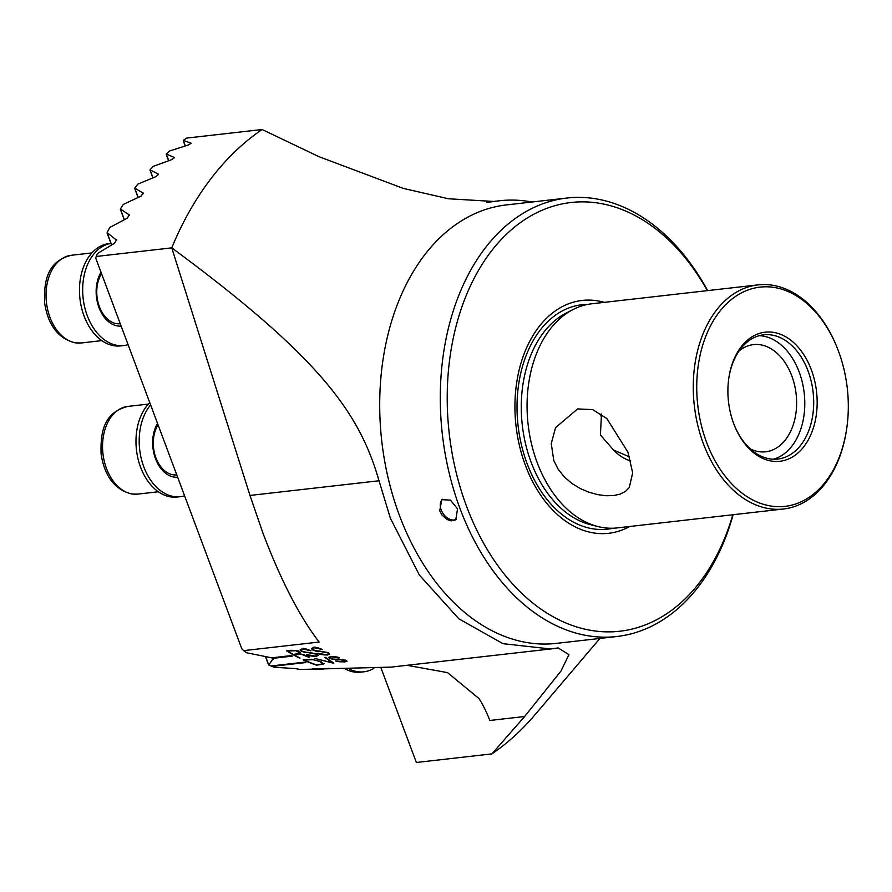 <?xml version="1.0" encoding="UTF-8"?>
<svg xmlns="http://www.w3.org/2000/svg" width="892" height="892" viewBox="0 0 892 892"><rect width="100%" height="100%" fill="white"/><g stroke="black" fill="none" stroke-linecap="round" stroke-linejoin="round"><path stroke-width="1.34" d="M149.767 402.638A51.491 35.111 83.5 0 0 140.579 467.185A51.491 35.111 83.5 0 0 177.162 497.034L180.362 496.677A51.491 35.111 83.5 0 0 184.588 495.807M150.592 404.868A51.491 35.111 83.5 0 0 143.79 466.817A51.491 35.111 83.5 0 0 180.362 496.677M157.538 423.432A31.867 21.731 83.5 0 0 155.509 458.711A31.867 21.731 83.5 0 0 177.653 477.231M599.915 638.438L534.91 714.86A343.242 234.083 83.5 0 1 491.893 753.896L524.641 716.51L560.923 671.13L568.94 654.695L558.147 647.915L550.62 648.975L503.021 643.678L458.822 618.803L419.34 575.006L390.362 518.196L379.022 480.766C359.61 413.174 320.473 357.58 171.755 247.865L96.224 256.461A343.242 234.083 -96.5 0 1 97.429 253.551L114.488 243.282L116.562 239.725M379.022 480.766L249.983 495.439L262.805 532.702C280.645 579.923 299.422 616.372 319.135 642.05L243.594 650.636L246.694 652.777L271.692 657.828L291.405 655.587A225.553 153.825 83.5 0 0 292.375 656.122L272.662 658.363L273.309 659.311L272.662 658.318L292.32 656.088M616.796 636.52A220.659 150.48 83.5 0 1 460.027 508.585A220.659 150.48 -96.5 0 1 566.944 198.035L506.377 204.926A220.659 150.48 83.5 0 0 399.449 515.476A220.659 150.48 -96.5 0 0 556.229 643.4L616.796 636.52A220.659 150.48 83.5 0 0 733.135 514.717M531.9 202.016A225.553 153.825 83.5 0 0 499.643 200.756A225.553 153.825 83.5 0 0 494.313 201.492L448.486 198.771L403.262 188.39L319.024 156.702L262.137 129.518A343.242 234.083 83.5 0 0 171.755 247.865L249.983 495.439M566.944 198.035A220.659 150.48 -96.5 0 1 707.646 290.602M457.529 508.864L450.471 500.111L441.819 499.676L439.711 510.893L442.008 515.052L447.238 519.568L451.185 520.85L455.779 519.835L457.529 508.864M601.464 414.144L600.428 434.962L613.607 450.103A34.32 23.571 -124.7 0 0 630.722 460.93M750.194 448.821A53.933 36.784 -96.5 0 0 765.659 451.798A53.933 36.784 -96.5 0 0 791.795 375.889A53.933 36.784 83.5 0 0 753.472 344.613A53.933 36.784 83.5 0 0 739.067 350.991M732.811 514.762A215.752 147.147 -96.5 0 1 605.144 631.826A215.752 147.147 -96.5 0 1 466.516 506.154A215.752 147.147 83.5 0 1 509.845 231.117A215.752 147.147 83.5 0 1 707.334 290.647M442.499 499.275A12.254 8.418 55.3 0 0 441.183 509.878A12.254 8.418 -124.7 0 0 456.381 519.356M759.27 335.671A62.518 42.638 -96.5 0 1 799.199 372.075A62.518 42.638 83.5 0 1 773.319 459.224M600.829 415.928A34.32 23.571 55.3 0 1 601.186 413.955M553.809 460.607L551.245 443.569L555.582 427.636L577.626 408.926L592.645 409.606L606.85 418.571L627.935 452.188L632.662 472.827L629.306 487.467L625.37 491.47L620.063 494.157L613.618 495.562L606.125 495.74L597.629 494.625L588.731 492.161L580.123 488.47L571.85 483.408L564.257 476.863L558.08 469.103L553.809 460.607M846.742 428.394A110.329 75.24 -96.5 0 1 784.291 506.433A110.329 75.24 -96.5 0 1 706.598 442.387A110.329 75.24 83.5 0 1 734.517 297.147A110.329 75.24 83.5 0 1 837.744 349.218A110.329 75.24 83.5 0 1 838.447 351.08A110.329 75.24 -96.5 0 1 846.742 428.394L846.608 429.297A112.782 76.913 -96.5 0 1 783.488 508.998A112.782 76.913 -96.5 0 1 703.353 443.603A112.782 76.913 83.5 0 1 757.999 284.882L591.797 303.782A112.782 76.913 -96.5 0 0 573.11 309.502A112.782 76.913 -96.5 0 0 537.151 462.502A112.782 76.913 83.5 0 0 597.785 526.514A112.782 76.913 83.5 0 0 617.286 527.897L783.488 508.998M733.96 424.28A62.518 42.638 -96.5 0 0 777.802 459.057A62.518 42.638 -96.5 0 0 808.096 371.072A62.518 42.638 83.5 0 0 763.686 334.823A62.518 42.638 83.5 0 0 728.753 378.554M629.752 526.47A117.186 79.923 -96.5 0 1 525.41 465.368A117.186 79.923 -96.5 0 1 528.198 344.334A117.186 79.923 -96.5 0 1 604.274 302.366M733.703 423.622A64.971 44.31 -96.5 0 1 728.82 378.097A64.971 44.31 -96.5 0 1 765.592 332.136A64.971 44.31 -96.5 0 1 811.352 369.845A64.971 44.31 83.5 0 1 794.906 455.388A64.971 44.31 83.5 0 1 734.127 424.715A64.971 44.31 83.5 0 1 733.703 423.622M265.526 656.434L268.782 665.008L273.075 658.697M268.782 665.008L271.034 665.978L304.886 662.12A225.553 153.825 83.5 0 0 305.889 662.533L272.027 666.38L274.245 667.261L295.642 668.587L299.377 669.502L391.03 667.116L550.62 648.975M333.82 663.146L315.021 658.508L332.649 662.879L325.435 657.326L333.82 663.146M327.62 655.007L317.998 653.267M318.544 653.212C319.782 654.226 322.614 654.739 327.052 654.761M326.728 654.795L328.825 653.925L327.743 652.732L328.825 653.925M328.033 652.933L320.228 651.483M320.284 651.439L312.813 650.034L311.509 648.484L313.705 647.469M320.663 651.494L315.523 651.093M316.381 651.26L312.512 649.855M313.382 647.503C313.995 646.667 316.972 647.324 322.302 649.454M321.744 649.51C320.696 648.54 318.087 647.971 313.928 647.815M321.454 649.298L314.252 647.737L312.401 648.607L313.538 649.945M313.248 649.777L316.571 650.97M315.701 650.792L320.306 651.171M328.278 652.598L319.927 651.16M328.289 652.598L329.717 654.059L327.297 655.04L329.717 654.059M301.719 654.371L293.869 654.773A225.553 153.825 83.5 0 0 300.024 658.04L299.478 658.106A225.553 153.825 -96.5 0 1 286.588 650.803L291.171 650.279M290.848 650.313C296.858 650.391 299.823 650.937 299.723 651.963M299.433 651.784L300.805 653.256L299.957 653.925M299.589 653.925L304.562 655.074M303.916 654.773L306.335 655.954M305.722 655.653L309.479 657.114M308.688 657.203L305.298 655.865M301.295 654.271L308.275 657.058M302.154 654.472L297.917 654.315M316.292 656.3L306.67 654.561M306.982 654.717L307.539 654.65M307.216 654.494C308.442 655.508 311.286 656.033 315.723 656.055M315.4 656.088L317.496 655.219L316.415 654.026L317.496 655.219M316.705 654.215L308.9 652.766M308.955 652.732L301.485 651.316L300.18 649.766L302.377 648.763M309.334 652.777L304.194 652.375M305.053 652.543L301.184 651.149M302.053 648.796C302.667 647.96 305.644 648.607 310.973 650.747M310.416 650.803C309.368 649.833 306.759 649.264 302.6 649.097M310.126 650.591L302.923 649.019L301.072 649.889L302.21 651.238M301.92 651.06L305.242 652.253M304.373 652.085L308.978 652.465M318.388 655.341L315.969 656.322L318.388 655.341L316.95 653.881L308.587 652.453M316.459 665.12L319.626 664.73L316.459 665.12A225.553 153.825 -96.5 0 1 303.146 659.857L311.564 659.266M311.141 659.244L321.053 661.574M320.741 661.451L323.584 664.016L324.052 663.581L319.626 664.73M323.751 663.949L319.303 664.808M336.083 660.972L344.658 661.998L347.033 661.195L344.658 661.953L335.548 660.994M335.76 660.872C336.752 661.619 339.64 661.931 344.39 661.797M346.141 661.117L344.981 660.247L346.129 661.128L344.067 661.831M345.304 660.403L337.354 659.5M337.8 659.5L332.605 659.322L337.8 659.456M333.497 659.433L329.516 658.441M330.62 656.545L328.49 657.616L333.05 659.378M330.296 656.579C335.738 656.69 338.759 657.125 339.35 657.883M339.038 657.761L338.481 657.817M338.793 657.939L330.854 656.802M330.564 658.486L329.36 657.449L331.188 656.735L338.96 657.727M330.252 658.363L333.664 659.199M332.772 659.088L337.432 659.266M336.674 659.266L337.711 659.244M336.975 659.266L345.84 660.247M345.516 660.136L347.044 661.15M272.027 666.38L272.004 666.346A225.509 153.792 -96.5 0 1 271.09 665.967M268.682 664.874L268.392 664.105M271.703 657.794L272.662 658.318M168.711 160.705L166.235 153.959L174.341 157.494M174.319 157.773L171.732 159.612L153.346 166.325A343.242 234.083 -96.5 0 0 150.046 169.837L158.441 174.174M124.367 219.7L120.409 208.973L129.463 215.061M129.507 215.507L129.228 214.76L127.244 218.205L109.805 227.438A343.242 234.083 -96.5 0 0 107.118 232.622L116.618 240.227M299.377 669.502A2.453 0.613 -20.5 0 0 299.21 669.379L297.281 668.766M158.441 174.509L155.966 176.616L137.87 184.109A343.242 234.083 -96.5 0 0 134.748 188.123L143.467 193.296M143.489 193.687L143.244 193.04L141.103 196.084L123.319 204.402A343.242 234.083 -96.5 0 0 120.409 208.973M152.978 177.831L150.046 169.837M138.171 197.433L134.748 188.123M111.678 244.943L107.118 232.622M381.029 668.019L416.352 762.482L381.029 668.019M185.313 145.942L183.284 140.512L184.075 140.903L183.295 140.39L191.111 143.155M191.078 143.389L188.39 144.972L169.725 150.938A343.242 234.083 -96.5 0 0 166.235 153.959M96.224 256.461L95.734 258.134L241.732 648.618L243.594 650.636M837.744 349.218L837.41 348.371A112.782 76.913 83.5 0 0 757.999 284.882M629.551 456.86L613.607 450.103M407.02 665.298L447.55 672.624L479.049 698.614A98.064 66.878 -96.5 0 1 489.797 720.468L524.641 716.51M491.893 753.896L416.352 762.482M262.137 129.518L186.595 138.104A343.242 234.083 -96.5 0 0 183.295 140.39M286.644 650.792A225.509 153.792 83.5 0 0 299.489 658.062M300.058 653.468L299.879 654.338M301.306 654.226L305.131 655.731M293.869 654.773L298.251 654.237M293.368 654.494A225.553 153.825 -96.5 0 1 287.625 651.048L295.865 650.725L298.731 651.896L299.913 653.178L293.368 654.494M287.625 651.048L291.651 650.591M299.913 653.178L295.865 650.725M295.865 650.681L291.662 650.547M306.681 654.516C308.286 655.709 311.498 656.289 316.303 656.256M308.9 652.732L316.716 654.182M301.485 651.283L300.258 650.168M302.923 649.019L301.072 649.855M318.009 653.234C319.615 654.427 322.826 654.996 327.632 654.962M320.228 651.439L328.044 652.888M312.813 649.989L311.587 648.885M314.252 647.737L312.401 648.607M303.224 659.857A225.509 153.792 83.5 0 0 316.47 665.086M319.994 661.541L322.848 663.86L316.493 664.897A225.553 153.825 -96.5 0 1 304.194 660.035L313.125 659.667L319.994 661.541L313.125 659.667M304.194 660.035L306.959 659.723M313.137 659.623L306.971 659.679M322.859 663.815L320.005 661.485M315.121 658.497L333.285 663.169M324.8 657.404L332.649 662.879M344.981 660.247L337.756 659.5M328.468 657.371L329.839 658.53M338.336 658.552L338.581 657.359M329.36 657.426L331.188 656.735M272.004 666.346L305.811 662.5M348.516 668.643A51.491 35.111 83.5 0 0 363.88 671.799A51.491 35.111 83.5 0 0 373.815 668.409M344.546 668.587A51.491 35.111 83.5 0 0 360.669 672.155L363.88 671.799M110.954 243.36L109.014 243.583A51.491 35.111 83.5 0 0 84.071 316.036A51.491 35.111 83.5 0 0 120.654 345.895L123.854 345.527A51.491 35.111 83.5 0 0 128.08 344.658M110.965 243.393A51.491 35.111 83.5 0 0 87.271 315.679A51.491 35.111 83.5 0 0 123.854 345.527M101.03 272.294A31.867 21.731 83.5 0 0 98.99 307.562A31.867 21.731 83.5 0 0 121.145 326.093M127.879 406.406A44.132 30.094 83.5 0 0 102.636 449.858A44.132 30.094 83.5 0 0 132.629 494.034A44.132 30.094 83.5 0 0 137.847 494.101L131.86 494.023C114.778 489.741 104.531 476.395 101.108 453.983C100.406 432.977 103.249 412.595 127.879 406.406L148.384 404.076M158.051 424.815A29.425 20.07 83.5 0 0 155.119 455.489A29.425 20.07 83.5 0 0 173.327 474.823A29.425 20.07 83.5 0 0 176.772 474.878M613.049 528.198A112.927 77.013 -96.5 0 1 527.127 463.695A112.927 77.013 -96.5 0 1 587.605 304.428M597.785 526.514L590.203 524.585A109.917 74.961 -96.5 0 1 531.108 462.201A109.917 74.961 -96.5 0 1 566.152 313.081L573.11 309.502M494.313 201.492L489.24 202.071M313.148 668.532A44.132 30.094 83.5 0 0 321.354 669.223L312.401 668.554M71.36 255.268A44.132 30.094 83.5 0 0 46.128 298.72A44.132 30.094 83.5 0 0 76.121 342.896A44.132 30.094 83.5 0 0 81.339 342.963L75.341 342.885C58.27 338.603 48.023 325.245 44.6 302.834C43.898 281.827 46.741 261.445 71.36 255.268L91.876 252.927M101.543 273.666A29.425 20.07 83.5 0 0 98.599 304.35A29.425 20.07 83.5 0 0 116.819 323.685A29.425 20.07 83.5 0 0 120.253 323.729M158.363 491.771L137.847 494.101M486.898 202.205L499.643 200.756M152.867 177.876L150.034 170.294M138.07 197.478L134.725 188.546M185.201 145.976L183.317 140.925M168.599 160.738L166.246 154.45M124.267 219.755L120.387 209.375M268.369 664.362L265.392 656.412M111.578 245.01L107.085 233.002M328.847 668.376L321.354 669.223M101.844 340.632L81.339 342.963"/></g></svg>

